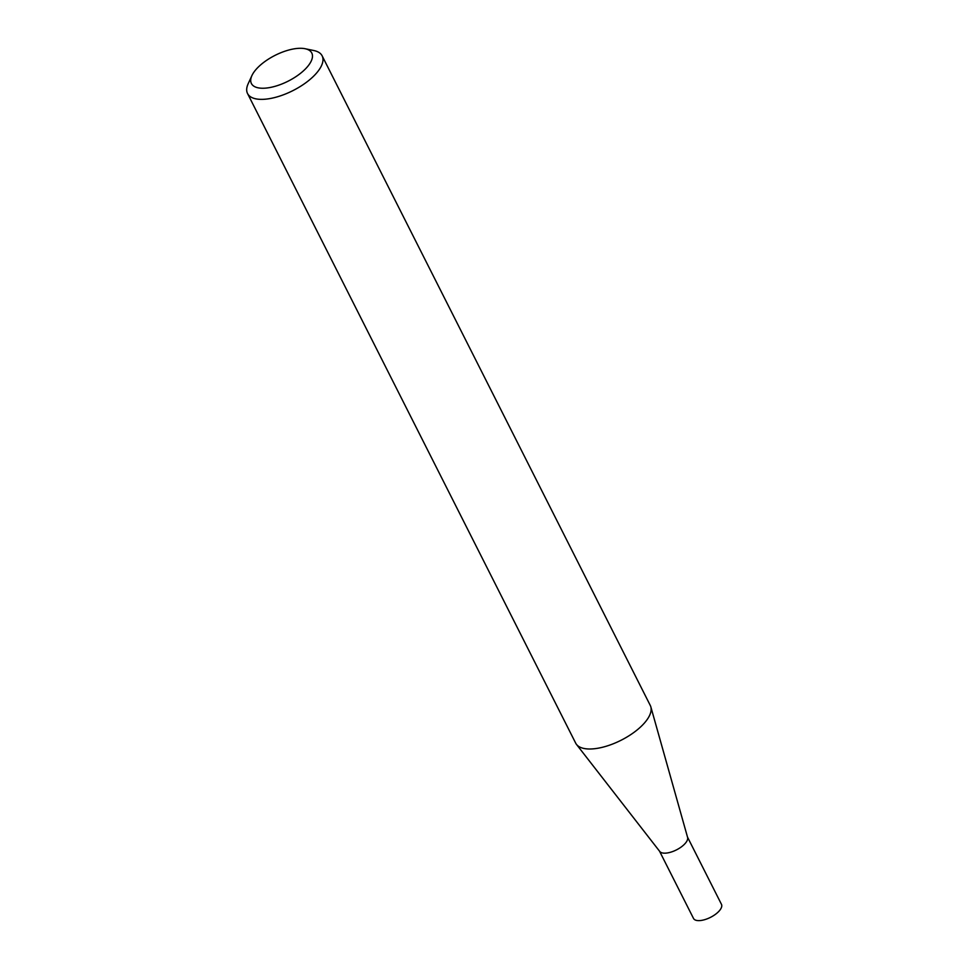 <?xml version="1.0" encoding="UTF-8"?>
<svg xmlns="http://www.w3.org/2000/svg" width="969" height="969" viewBox="0 0 969 969"><rect width="100%" height="100%" fill="white"/><g stroke="black" fill="none" stroke-linecap="round" stroke-linejoin="round"><path stroke-width="1.45" d="M305.126 48.729L313.908 50.545A41.788 17.866 153.2 0 1 322.144 55.851L650.296 705.48A41.788 17.866 153.2 0 1 650.841 706.873L687.59 837.398A15.661 6.686 153.2 0 1 681.328 846.918A15.661 6.686 153.2 0 1 666.224 853.095A15.661 6.686 153.2 0 1 659.744 851.46L576.494 744.422A41.788 17.866 153.2 0 1 575.695 743.162L247.543 93.533A41.788 17.866 153.2 0 1 248.161 83.758L251.904 75.606A33.83 14.462 -26.8 0 0 266.051 88.082A33.83 14.462 -26.8 0 0 305.296 69.078A33.83 14.462 -26.8 0 0 305.126 48.729A33.83 14.462 -26.8 0 0 297.144 48.45A33.83 14.462 -26.8 0 0 251.904 75.606M687.518 837.119L721.457 904.319A15.661 6.686 153.2 0 1 715.885 913.997A15.661 6.686 153.2 0 1 700.284 920.55A15.661 6.686 153.2 0 1 693.513 918.442L659.562 851.242M650.841 706.873A41.788 17.866 153.2 0 1 634.114 732.285A41.788 17.866 153.2 0 1 593.791 748.795A41.788 17.866 153.2 0 1 576.494 744.422M322.144 55.851A41.788 17.866 153.2 0 1 307.258 81.675A41.788 17.866 153.2 0 1 265.639 99.165A41.788 17.866 153.2 0 1 247.543 93.533"/></g></svg>
